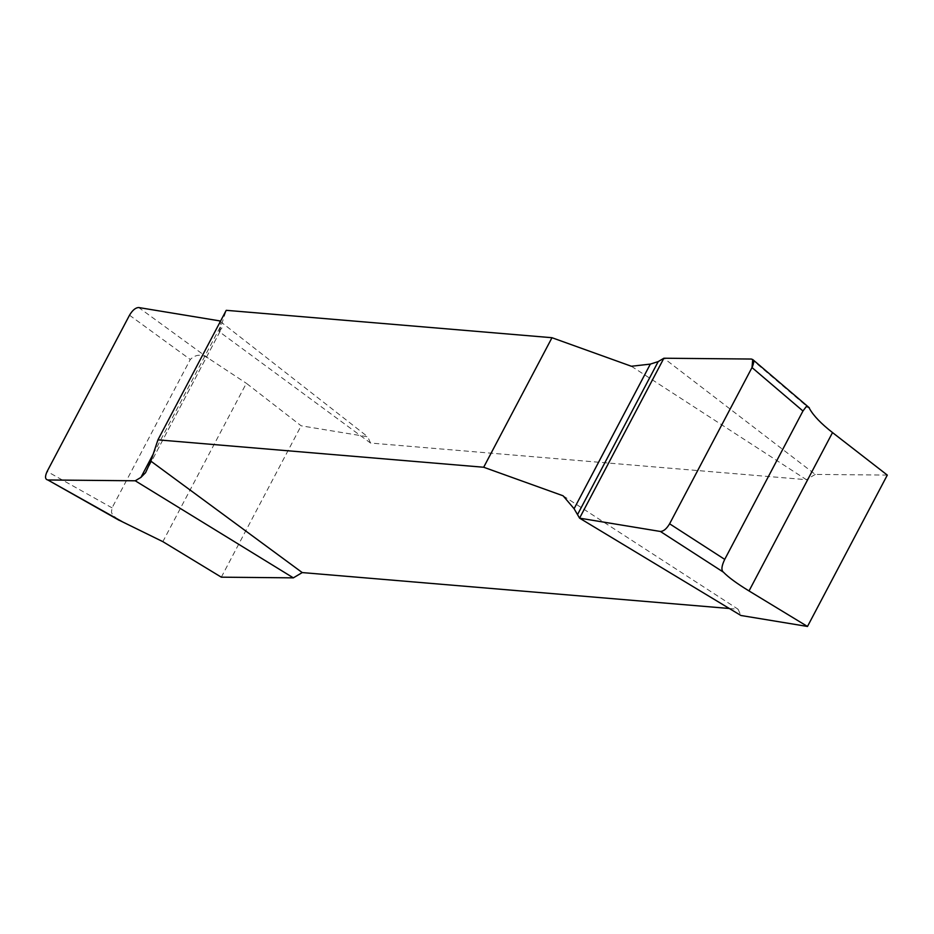 <?xml version="1.0" encoding="UTF-8"?>
<svg xmlns="http://www.w3.org/2000/svg" width="934" height="934" viewBox="0 0 934 934"><rect width="100%" height="100%" fill="white"/><g stroke="black" fill="none" stroke-linecap="round" stroke-linejoin="round"><path stroke-width="0.7" stroke-dasharray="4.67 3.5" d="M563.085 495.791L738.082 609.225L729.314 608.489M631.384 366.256L806.381 479.691L370.541 443.043L219.163 331.593L226.238 310.322M738.082 609.225L740.907 615.483M887.3 475.091L815.277 474.414L663.876 358.224M815.277 474.414L806.381 479.691M220.342 321.494L367.727 436.785L301.133 425.799L246.354 383.29L162.855 541.65M219.163 331.593L221.802 328.079L220.074 322.02M145.564 472.686L221.883 327.951M370.541 443.043L367.727 436.785M221.323 577.177L301.133 425.799M117.976 519.643L112.535 514.809L111.45 512.206L112.068 507.863L190.291 359.497C195.638 354.278 201.627 353.834 208.259 358.189L246.354 383.29M751.298 359.041L809.591 408.742M112.068 507.863L47.12 471.46M208.259 358.189L138.734 307.543M129.511 315.213L190.291 359.497M153.188 454.146L221.358 324.857M145.354 473.094L221.895 327.916"/><path stroke-width="1.4" d="M117.976 519.643L162.855 541.65L221.323 577.177L293.346 577.854L135.243 480.788L140.917 477.414L145.564 472.686L150.864 461.139L157.939 439.856L483.684 467.245L563.085 495.791L574.083 508.715L579.57 518.148L740.907 615.483L807.49 626.457L749.021 590.942L832.521 432.582C821.149 423.697 813.514 415.747 809.591 408.742M150.864 461.139L302.242 572.577L729.314 608.489M579.57 518.148L660.385 531.469C663.549 531.376 666.619 528.819 669.608 523.799L751.998 367.552L752.734 359.543L751.298 359.041L663.876 358.224L658.201 361.598L650.333 364.108L631.384 366.256L551.982 337.711L226.238 310.322L157.939 439.856M220.074 322.02L219.548 320.864L220.342 321.494M293.346 577.854L302.242 572.577M832.521 432.582L887.3 475.091L807.49 626.457M808.494 407.131L806.24 406.64L802.96 411.007L724.726 559.384C721.503 566.062 721.071 570.324 723.43 572.168C728.357 577.27 736.879 583.528 749.021 590.942M551.982 337.711L483.684 467.245M219.548 320.864L138.734 307.543C135.57 307.636 132.5 310.193 129.511 315.213L47.12 471.46C44.797 476.538 45.03 479.364 47.821 479.971L119.4 520.448M122.097 521.604L47.821 479.971L135.243 480.788M802.96 411.007L751.998 367.552M723.43 572.168L660.385 531.469M669.608 523.799L724.726 559.384M663.876 358.224L579.57 518.148L660.385 531.469C663.549 531.376 666.619 528.819 669.608 523.799L751.998 367.552C754.322 362.474 754.088 359.648 751.298 359.041L663.876 358.224M650.333 364.108L574.083 508.715M658.201 361.598L577.761 514.155M140.917 477.414L153.188 454.146M752.734 359.543L809.369 407.843"/></g></svg>
